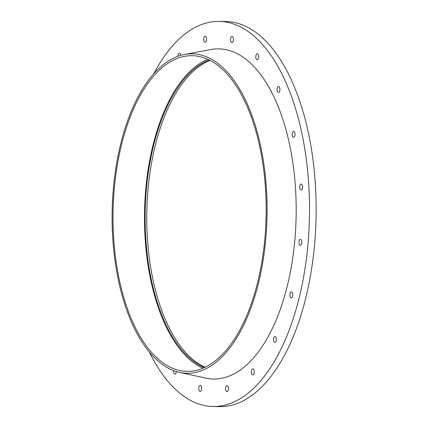 <?xml version="1.0" encoding="UTF-8"?>
<svg xmlns="http://www.w3.org/2000/svg" width="428" height="428" viewBox="0 0 428 428"><rect width="100%" height="100%" fill="white"/><g stroke="black" fill="none" stroke-linecap="round" stroke-linejoin="round"><path stroke-width="0.64" d="M149.34 352.035A192.573 93.39 -89.1 0 0 213.069 406.498A192.573 93.39 -89.1 0 0 308.963 230.205A192.573 93.39 -89.1 0 0 233.388 23.898A192.573 93.39 -89.1 0 0 219.12 21.4A192.573 93.39 -89.1 0 0 153.711 73.83M180.809 55.33A3.001 1.455 -89.1 0 0 179.664 53.136A3.001 1.455 -89.1 0 0 179.444 53.099A3.001 1.455 -89.1 0 0 177.941 56.266M205.419 36.273A3.001 1.455 -89.1 0 0 205.194 36.236A3.001 1.455 -89.1 0 0 203.696 39.21A3.001 1.455 -89.1 0 0 205.103 42.233A3.001 1.455 -89.1 0 0 206.596 39.488A3.001 1.455 -89.1 0 0 205.419 36.273M232.238 36.514A3.001 1.455 -89.1 0 0 232.019 36.476A3.001 1.455 -89.1 0 0 230.515 39.451A3.001 1.455 -89.1 0 0 231.923 42.474A3.001 1.455 -89.1 0 0 233.415 39.729A3.001 1.455 -89.1 0 0 232.238 36.514M257.512 53.837A3.001 1.455 -89.1 0 0 257.287 53.794A3.001 1.455 -89.1 0 0 255.789 56.774A3.001 1.455 -89.1 0 0 257.196 59.792A3.001 1.455 -89.1 0 0 258.689 57.047A3.001 1.455 -89.1 0 0 257.512 53.837M278.751 86.536A3.001 1.455 -89.1 0 0 278.532 86.499A3.001 1.455 -89.1 0 0 277.028 89.473A3.001 1.455 -89.1 0 0 278.435 92.496A3.001 1.455 -89.1 0 0 279.928 89.752A3.001 1.455 -89.1 0 0 278.751 86.536M293.886 131.423A3.001 1.455 -89.1 0 0 293.661 131.385A3.001 1.455 -89.1 0 0 292.164 134.36A3.001 1.455 -89.1 0 0 293.571 137.383A3.001 1.455 -89.1 0 0 295.063 134.638A3.001 1.455 -89.1 0 0 293.886 131.423M301.43 184.094A3.001 1.455 -89.1 0 0 301.21 184.056A3.001 1.455 -89.1 0 0 299.707 187.031A3.001 1.455 -89.1 0 0 301.114 190.053A3.001 1.455 -89.1 0 0 302.607 187.309A3.001 1.455 -89.1 0 0 301.43 184.094M300.649 239.402A3.001 1.455 -89.1 0 0 300.429 239.364A3.001 1.455 -89.1 0 0 298.926 242.339A3.001 1.455 -89.1 0 0 300.333 245.362A3.001 1.455 -89.1 0 0 301.826 242.612A3.001 1.455 -89.1 0 0 300.649 239.402M291.618 291.923A3.001 1.455 -89.1 0 0 291.398 291.885A3.001 1.455 -89.1 0 0 289.895 294.86A3.001 1.455 -89.1 0 0 291.302 297.883A3.001 1.455 -89.1 0 0 292.795 295.138A3.001 1.455 -89.1 0 0 291.618 291.923M275.22 336.526A3.001 1.455 -89.1 0 0 274.995 336.488A3.001 1.455 -89.1 0 0 273.497 339.463A3.001 1.455 -89.1 0 0 274.904 342.486A3.001 1.455 -89.1 0 0 276.397 339.741A3.001 1.455 -89.1 0 0 275.22 336.526M253.06 368.84A3.001 1.455 -89.1 0 0 252.836 368.802A3.001 1.455 -89.1 0 0 251.338 371.777A3.001 1.455 -89.1 0 0 252.745 374.8A3.001 1.455 -89.1 0 0 254.237 372.055A3.001 1.455 -89.1 0 0 253.06 368.84M227.305 385.703A3.001 1.455 -89.1 0 0 227.086 385.66A3.001 1.455 -89.1 0 0 225.583 388.64A3.001 1.455 -89.1 0 0 226.99 391.657A3.001 1.455 -89.1 0 0 228.482 388.913A3.001 1.455 -89.1 0 0 227.305 385.703M200.486 385.462A3.001 1.455 -89.1 0 0 200.261 385.419A3.001 1.455 -89.1 0 0 198.758 388.399A3.001 1.455 -89.1 0 0 200.17 391.417A3.001 1.455 -89.1 0 0 201.663 388.672A3.001 1.455 -89.1 0 0 200.486 385.462M173.522 370.557A3.001 1.455 -89.1 0 0 174.897 374.099A3.001 1.455 -89.1 0 0 176.379 371.541M179.519 372.365L205.686 378.095A165.085 80.063 -89.1 0 0 295.186 235.919A165.085 80.063 -89.1 0 0 230.922 51.028A165.085 80.063 -89.1 0 0 210.849 49.552L184.516 54.458A159.74 77.468 -89.1 0 0 112.131 212.315A159.74 77.468 -89.1 0 0 179.519 372.365A159.74 77.468 -89.1 0 0 266.125 234.79A159.74 77.468 -89.1 0 0 203.942 55.886A159.74 77.468 -89.1 0 0 184.516 54.458M203.771 57.753A157.846 76.548 -89.1 0 0 192.07 55.704A157.846 76.548 -89.1 0 0 113.051 212.331A157.846 76.548 -89.1 0 0 187.111 371.36A157.846 76.548 -89.1 0 0 265.718 226.856A157.846 76.548 -89.1 0 0 203.771 57.753M207.751 59.326A157.846 76.548 -89.1 0 0 144.52 212.823A157.846 76.548 -89.1 0 0 202.899 368.235M209.228 60.022A156.584 75.938 -89.1 0 0 145.135 212.834A156.584 75.938 -89.1 0 0 204.397 367.582M209.977 60.402A156.584 75.938 -89.1 0 0 146.788 212.86A156.584 75.938 -89.1 0 0 205.156 367.229M213.069 406.498L219.692 406.6A192.573 93.39 -89.1 0 0 315.591 230.307A192.573 93.39 -89.1 0 0 240.012 24A192.573 93.39 -89.1 0 0 225.743 21.502L219.12 21.4"/></g></svg>
